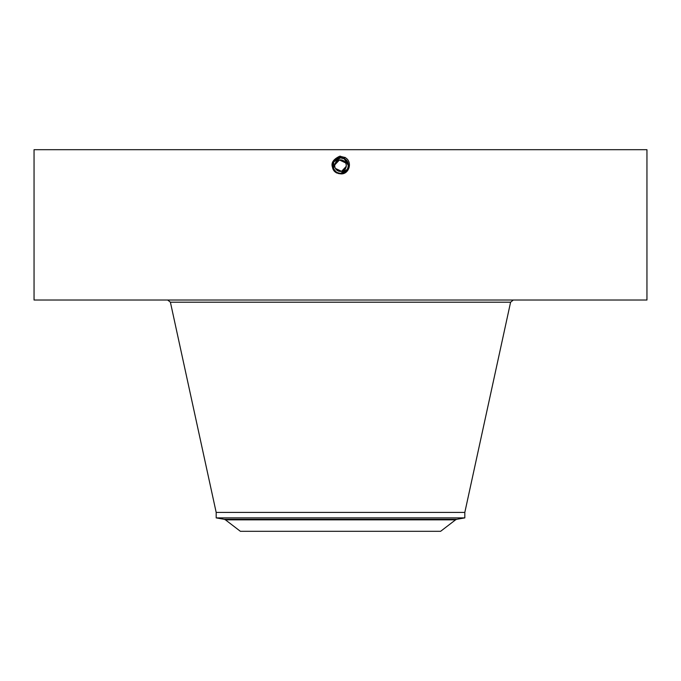 <?xml version="1.0" encoding="UTF-8"?>
<svg xmlns="http://www.w3.org/2000/svg" width="681" height="681" viewBox="0 0 681 681"><rect width="100%" height="100%" fill="white"/><g stroke="black" fill="none" stroke-linecap="round" stroke-linejoin="round"><path stroke-width="1.02" d="M34.05 149.692L646.95 149.692L646.95 300.023L34.05 300.023L34.05 149.692M336.516 172.94C329.57 166.096 330.66 160.52 339.785 156.196L344.961 157.49C353.192 161.584 349.038 174.915 340.5 173.842L336.576 172.838L339.206 173.74M340.483 173.842L340.5 173.791C349.557 170.667 350.86 165.568 344.416 158.486L340.5 157.49C332.328 157.013 329.204 169.331 336.576 172.838L340.483 173.842M335.427 168.42L341.564 171.331L346.229 166.402M346.263 165.185L346.161 164.479M345.573 162.878L339.436 159.967L334.771 164.896M334.737 166.113L334.839 166.819M346.28 165.432L345.573 168.42C342.313 175.136 331.536 169.254 335.427 162.878L337.47 160.725M340.5 156.17L340.5 157.481C332.328 157.013 329.204 169.331 336.576 172.838L340.5 173.791C349.549 170.667 350.86 165.568 344.416 158.486L340.5 157.532C331.477 160.648 330.174 165.73 336.601 172.787L340.5 173.74C349.498 170.642 350.792 165.568 344.39 158.537L340.5 157.532C331.477 160.648 330.174 165.73 336.601 172.787L340.5 173.74C349.498 170.642 350.792 165.568 344.39 158.537L340.5 157.592C331.528 160.682 330.242 165.73 336.627 172.744L340.5 173.689C349.438 170.608 350.724 165.568 344.365 158.579L340.5 157.592C331.536 160.673 330.242 165.73 336.627 172.744L340.5 173.689C349.438 170.608 350.724 165.568 344.365 158.579L340.5 157.643C331.587 160.707 330.302 165.73 336.652 172.702L340.5 173.638C349.379 170.573 350.664 165.577 344.339 158.622L340.5 157.643C331.587 160.707 330.311 165.73 336.652 172.702L340.5 173.638C349.379 170.573 350.664 165.568 344.339 158.622L340.5 157.694C331.647 160.742 330.37 165.73 336.678 172.651L340.5 173.587C348.297 174.064 351.592 162.155 344.314 158.673L340.5 157.694C331.647 160.742 330.37 165.73 336.669 172.651L340.5 173.578C349.319 170.539 350.596 165.577 344.314 158.673L340.5 157.745C332.728 157.26 329.442 169.135 336.695 172.608L340.5 173.536C348.246 174.013 351.524 162.18 344.288 158.716L340.5 157.745C332.737 157.26 329.442 169.135 336.695 172.608L340.5 173.536C348.238 174.013 351.524 162.18 344.288 158.716L340.5 157.796C332.779 157.32 329.519 169.109 336.72 172.565L340.5 173.476C348.195 173.953 351.447 162.197 344.263 158.758L340.5 157.796C332.788 157.32 329.519 169.109 336.72 172.565L340.5 173.476C348.187 173.953 351.447 162.206 344.263 158.758L340.5 157.796L333.681 161.925A7.772 7.772 0 0 0 333.179 168.267M292.498 531.308L440.616 531.308L455.563 519.841L225.437 519.841L240.384 531.308L292.498 531.308M335.427 162.878A5.78 5.78 0 0 1 343.275 160.58A5.78 5.78 0 0 1 345.573 168.42A5.78 5.78 0 0 1 337.725 170.727A5.78 5.78 0 0 1 335.427 162.878M455.563 519.841L456.755 519.314L224.245 519.314L216.183 517.892L216.183 512.427L464.817 512.427L510.597 302.211L513.304 300.023M339.053 173.28A7.772 7.772 0 0 0 347.821 163.048M347.293 161.882A7.772 7.772 0 0 0 344.22 158.835L342.109 158.052M341.768 157.983A7.772 7.772 0 0 0 340.491 157.881L333.681 161.925L333.69 169.39A7.772 7.772 0 0 0 336.44 172.276L338.38 173.127M336.576 158.945A7.772 7.772 0 0 0 333.903 161.55M216.183 517.892L464.817 517.892L464.817 512.427M345.837 160.001L344.22 158.835L340.5 157.881C332.839 157.371 329.587 169.084 336.746 172.514L340.5 173.425C348.136 173.902 351.379 162.223 344.237 158.809L340.5 157.847C332.83 157.371 329.587 169.092 336.746 172.514L340.5 173.425C348.144 173.902 351.379 162.223 344.237 158.801L340.5 157.881M336.133 172.072L339.436 173.349M340.457 173.417L347.319 169.373C349.191 165.066 348.161 161.55 344.22 158.835L348.263 165.432M347.463 169.092L347.914 167.96M348.119 167.185L348.272 165.789M334.311 170.344L336.78 172.472L340.5 173.417L336.78 172.472L335.137 171.271M345.046 157.337L344.22 158.835C348.161 161.55 349.191 165.066 347.319 169.373M333.469 168.956L336.772 172.472L340.5 173.417M333.69 169.39L333.69 169.399A7.772 7.772 0 0 0 334.303 170.335L336.78 172.472M216.183 512.427L170.403 302.211L510.597 302.211M170.403 302.211L167.696 300.023M224.245 519.314L225.437 519.841M456.755 519.314L464.817 517.892"/></g></svg>
